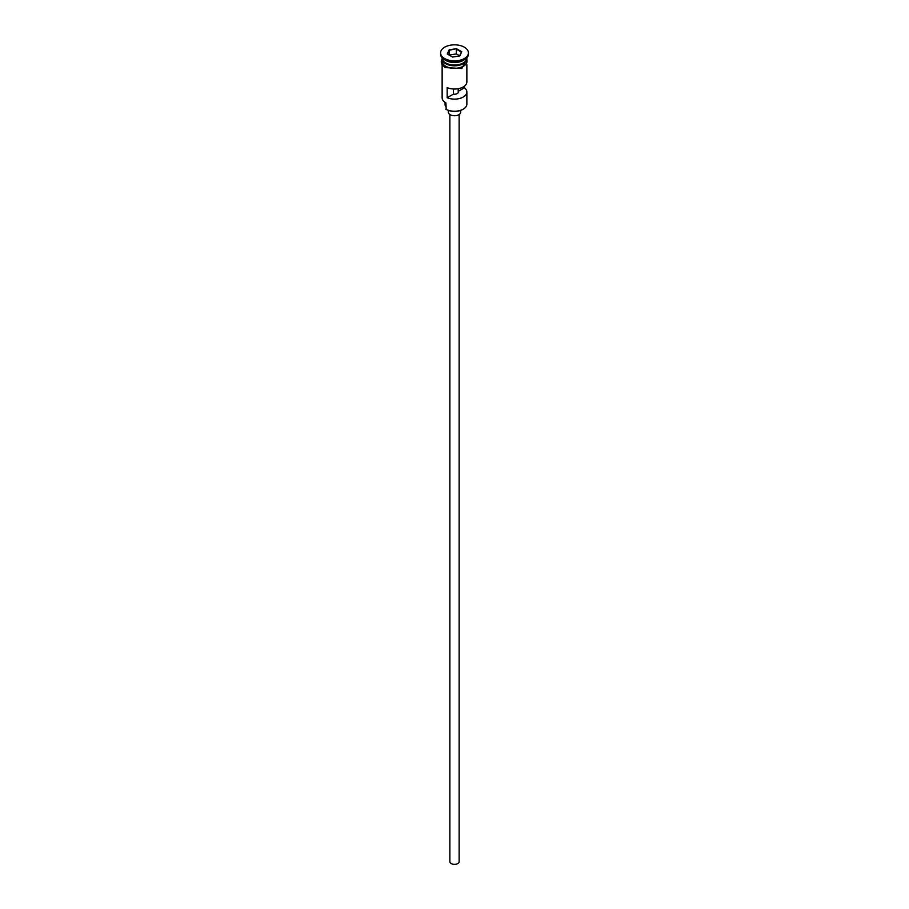 <?xml version="1.0" encoding="UTF-8"?>
<svg xmlns="http://www.w3.org/2000/svg" width="909" height="909" viewBox="0 0 909 909"><rect width="100%" height="100%" fill="white"/><g stroke="black" fill="none" stroke-linecap="round" stroke-linejoin="round"><path stroke-width="1.36" d="M463.022 109.273A11.749 6.783 180 0 1 462.806 109.398A11.749 6.783 180 0 1 446.194 109.398L445.762 109.148A12.362 7.136 0 0 0 463.238 109.148A12.362 7.136 0 0 0 466.862 104.092L466.862 91.979A12.362 7.136 0 0 0 464.454 87.753L464.454 86.116M446.194 109.398L445.933 102.933M459.136 114.534L459.136 861.652A4.636 2.682 180 0 1 456.273 864.129A4.636 2.682 180 0 1 451.216 863.55A4.636 2.682 180 0 1 449.864 861.652L449.864 114.534M460.681 110.364L460.681 112.171A6.181 3.568 180 0 1 456.863 115.466A6.181 3.568 180 0 1 450.125 114.693A6.181 3.568 180 0 1 448.319 112.171L448.319 110.364M442.138 57.812L442.138 57.915A12.362 7.136 0 0 0 445.762 62.96A12.362 7.136 0 0 0 459.227 64.505A12.362 7.136 0 0 0 466.862 57.915L466.862 57.812M442.16 58.29A12.362 7.136 0 0 0 442.138 58.676A12.362 7.136 0 0 0 445.762 63.721A12.362 7.136 0 0 0 459.227 65.266A12.362 7.136 0 0 0 466.862 58.676A12.362 7.136 0 0 0 466.84 58.29M440.592 52.87L440.592 54.131A13.908 8.033 0 0 0 444.66 59.812L445.762 60.437A12.362 7.136 0 0 0 463.238 60.437L464.34 59.812A13.908 8.033 0 0 0 468.408 54.131L468.408 52.87A13.908 8.033 0 0 0 464.34 47.188A13.908 8.033 0 0 0 449.182 45.45A13.908 8.033 0 0 0 440.592 52.87A13.908 8.033 0 0 0 444.66 58.551A13.908 8.033 0 0 0 459.818 60.289A13.908 8.033 0 0 0 468.408 52.87M445.762 60.437L444.66 59.812A13.908 8.033 0 0 0 464.34 59.812M466.862 64.789L466.862 81.89A12.362 7.136 180 0 1 460.079 88.264A12.362 7.136 180 0 1 447.171 87.639L447.171 97.729A12.362 7.136 0 0 0 460.079 98.354A12.362 7.136 0 0 0 466.862 91.979M442.138 58.676L442.138 61.198A12.362 7.136 0 0 0 445.762 66.243A12.362 7.136 0 0 0 459.227 67.789A12.362 7.136 0 0 0 466.862 61.198L466.862 58.676M458.204 88.696L458.204 91.355A3.863 2.227 180 0 1 458.363 91.979A3.863 2.227 180 0 1 453.409 94.127L447.171 97.729M464.454 87.753L458.204 91.355M456.443 48.688L461.738 51.745L459.795 55.926L452.557 57.051L447.262 53.983L449.205 49.813L456.443 48.688L449.455 50.211L447.603 54.188M442.138 64.789L442.138 97.786A12.362 7.136 0 0 0 445.762 102.831L445.762 102.831M445.069 102.41L445.069 104.603A9.431 5.443 180 0 0 445.603 106.398A9.272 5.352 180 0 1 445.762 106.683M453.409 94.127L453.409 89.002M459.636 55.835L456.352 53.938L449.455 55.006L449.205 49.813M456.352 53.938L456.352 49.143L461.397 52.052L459.579 55.96M463.136 63.028A12.056 6.954 180 0 1 445.978 63.085A12.056 6.954 180 0 1 445.864 63.028M443.092 60.664A12.056 6.954 0 0 0 445.978 63.346A12.056 6.954 0 0 0 465.908 60.664M442.138 60.062A12.521 7.227 0 0 0 445.649 66.312A12.521 7.227 0 0 0 460.181 67.63A12.521 7.227 0 0 0 466.862 60.062M445.603 106.398L445.603 102.74M466.862 58.858L461.874 68.505L445.262 67.607L441.91 64.414L441.206 61.835L442.138 58.858"/></g></svg>
